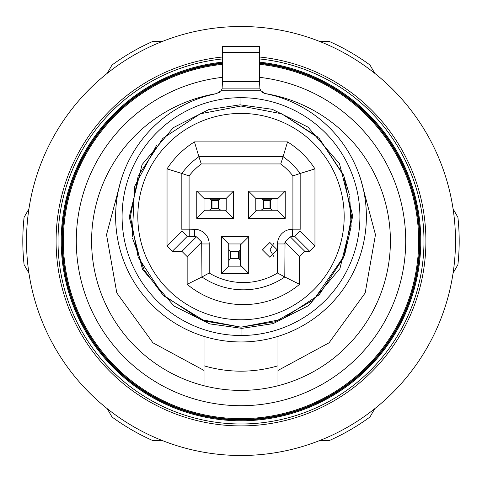 <?xml version="1.0" encoding="UTF-8"?>
<svg xmlns="http://www.w3.org/2000/svg" width="482" height="482" viewBox="0 0 482 482"><rect width="100%" height="100%" fill="white"/><g stroke="black" fill="none" stroke-linecap="round" stroke-linejoin="round"><path stroke-width="0.72" d="M319.277 440.705L328.905 440.705A218.195 218.195 0 0 0 369.995 416.978L374.809 408.64M453.086 273.065L457.9 264.72A218.195 218.195 0 0 0 457.9 217.28L453.086 208.935M374.809 73.36L369.995 65.022A218.195 218.195 0 0 0 328.905 41.295L319.277 41.295M107.191 73.36L112.005 65.022A218.195 218.195 0 0 1 153.095 41.295L162.723 41.295M28.914 273.065L24.1 264.72A218.195 218.195 0 0 1 24.1 217.28L28.914 208.935M162.723 440.705L153.095 440.705A218.195 218.195 0 0 1 112.005 416.978L107.191 408.64M241 455.496A214.496 214.496 0 0 0 455.496 241A214.496 214.496 0 0 0 241 26.504A214.496 214.496 0 0 0 26.504 241A214.496 214.496 0 0 0 241 455.496M222.509 57.015A184.907 184.907 0 0 0 56.322 250.254A184.907 184.907 0 0 0 241 425.907A184.907 184.907 0 0 0 425.678 250.254A184.907 184.907 0 0 0 259.491 57.015M222.509 58.949A182.985 182.985 0 0 0 58.25 250.254A182.985 182.985 0 0 0 241 423.985A182.985 182.985 0 0 0 423.75 250.254A182.985 182.985 0 0 0 259.491 58.949M241 419.991A178.991 178.991 0 0 1 62.244 250.26A178.991 178.991 0 0 1 222.509 62.967A178.991 178.991 0 0 0 62.244 250.26A178.991 178.991 0 0 0 241 419.991A178.991 178.991 0 0 0 419.756 250.26A178.991 178.991 0 0 0 259.491 62.967M204.019 336.382L204.019 365.814C228.673 372.966 253.327 372.966 277.981 365.814L277.981 385.757A149.408 149.408 0 0 0 265.07 93.544M277.981 365.814L277.981 336.382L277.981 370.435L329.061 342.816L365.193 292.942L375.466 234.716L360.771 179.557M262.166 92.068L262.033 91.954A7.399 7.399 0 0 0 265.443 93.629A125.368 125.368 0 0 1 241 341.961A125.368 125.368 0 0 1 216.557 93.629L221.075 90.755L222.069 88.881L222.509 81.5L259.491 81.5L259.931 88.881L222.069 88.881M273.619 243.506L269.968 249.875L273.619 256.243M277.277 249.875L269.848 257.274L262.425 249.875L269.848 242.482L277.277 249.875M222.509 63.485A178.473 178.473 0 0 0 62.762 250.26A178.473 178.473 0 0 0 241 419.473A178.473 178.473 0 0 0 419.238 250.26A178.473 178.473 0 0 0 259.491 63.485M259.491 77.337A164.705 164.705 0 0 1 405.446 250.26A164.705 164.705 0 0 1 241 405.705A164.705 164.705 0 0 1 76.295 241A164.705 164.705 0 0 1 222.509 77.337M264.913 93.502L260.925 90.755L259.931 88.881M260.925 90.755L221.075 90.755M259.491 52.466L222.509 52.466L222.509 46.549L259.491 46.549L259.491 81.5M218.533 92.936L219.834 92.068M222.509 52.466L222.509 81.5M351.577 216.593L343.811 257.292L319.186 294.779L281.705 319.403L241 327.17L200.295 319.403L162.814 294.779L138.189 257.292L130.423 216.593L138.189 175.888L162.814 138.4L200.295 113.782L241 106.016L281.705 113.782L319.186 138.4L343.811 175.888L351.577 216.593M137.822 216.593A103.178 103.178 0 0 1 241 113.415A103.178 103.178 0 0 1 344.178 216.593A103.178 103.178 0 0 1 241 319.771A103.178 103.178 0 0 1 137.822 216.593M121.229 179.551L106.534 234.704L116.807 292.929L152.927 342.81L204.019 370.435L204.019 365.814L204.019 385.757A149.408 149.408 0 0 0 277.981 385.757A149.408 149.408 0 0 1 204.019 385.757L204.019 370.435M216.93 93.544A149.408 149.408 0 0 0 204.019 385.757A149.408 149.408 0 0 1 91.592 241M299.581 256.587L299.581 284.32A88.019 88.019 0 0 1 187.155 284.32L187.155 256.587L201.693 242.042L196.463 236.813L181.925 251.357L172.267 251.357L167.037 246.127L167.037 168.881A88.019 88.019 0 0 1 194.457 141.889L287.543 141.889A88.019 88.019 0 0 1 314.963 168.881L314.963 246.127L309.733 251.357L304.811 251.357L290.266 236.813L285.037 242.042L299.581 256.587L304.811 251.357M181.925 251.357L187.155 256.587M287.543 141.889L283.103 156.68L198.897 156.68L201.259 163.94L280.741 163.94L283.103 156.68A73.222 73.222 0 0 1 300.172 173.46L292.911 175.894L292.911 229.167L300.172 229.167L300.172 173.46L314.963 168.881M300.172 229.167L299.918 231.083L294.689 236.313L292.773 236.56L292.911 229.167M195.758 236.662A7.399 7.399 0 0 0 194.553 236.56L187.311 236.313L182.082 231.083L181.828 229.167L189.089 229.167L189.089 175.894L181.828 173.46A73.222 73.222 0 0 1 198.897 156.68L194.457 141.889M181.828 229.167L181.828 173.46L167.037 168.881M201.693 242.042L201.946 276.975L187.155 284.32M189.089 229.167L194.553 229.305A14.659 14.659 0 0 1 209.206 243.958L209.206 273.023L201.946 276.975A73.222 73.222 0 0 0 284.784 276.975L299.581 284.32M209.206 273.023A65.968 65.968 0 0 0 277.53 273.023L284.784 276.975L285.037 242.042M290.266 236.813L292.773 236.56M194.553 229.305L194.553 236.56L196.463 236.813M209.206 243.958L201.946 243.958A7.399 7.399 0 0 0 201.85 242.753M284.886 242.753A7.399 7.399 0 0 0 284.784 243.958L277.53 243.958A14.659 14.659 0 0 1 292.182 229.305L292.182 236.56A7.399 7.399 0 0 0 290.977 236.662M277.53 243.958L277.53 273.023M292.911 175.894A65.968 65.968 0 0 0 280.741 163.94M201.259 163.94A65.968 65.968 0 0 0 189.089 175.894M292.182 229.305L292.773 229.305M240.554 244.844L248.706 236.698L248.706 273.408L221.461 273.408L221.461 236.698L248.706 236.698M221.461 236.698L228.721 243.958L228.721 266.148L221.461 273.408M248.706 273.408L240.554 265.263M277.096 210.23L285.242 218.376L248.531 218.376L248.531 191.137L285.242 191.137L285.242 218.376M285.242 191.137L277.981 198.397L277.981 210.23L261.208 210.23L263.756 208.146L263.756 200.482L261.208 198.397L255.791 198.397L255.791 210.23L261.208 210.23M248.531 191.137L255.791 198.397M248.531 218.376L256.683 210.23M204.019 198.397L204.019 210.23L209.435 210.23L211.984 208.146L211.984 200.482L209.435 198.397L204.019 198.397L196.758 191.137L233.469 191.137L233.469 218.376L196.758 218.376L196.758 191.137M196.758 218.376L204.904 210.23M233.469 218.376L225.317 210.23M233.469 191.137L226.209 198.397L226.209 210.23L209.435 210.23M226.209 198.397L220.792 198.397L218.961 199.771L218.961 208.863L220.792 210.23M209.435 198.397L220.792 198.397M218.961 208.863L218.244 208.146L211.984 208.146M211.984 200.482L218.244 200.482L218.961 199.771M277.981 198.397L272.565 198.397L270.745 199.759L270.733 208.863L272.565 210.23M263.756 200.482L270.016 200.482L270.733 199.771L263.027 199.759M261.208 198.397L272.565 198.397M263.027 208.869L270.745 208.869L270.016 208.146L263.756 208.146M228.721 249.375L230.806 251.923L238.47 251.923L240.554 249.375L240.554 243.958L228.721 243.958M240.554 249.375L240.554 266.148L228.721 266.148M240.554 260.732L239.186 258.9L230.095 258.9L228.721 260.732M230.095 258.9L230.806 258.183L230.806 251.923M238.47 251.923L238.47 258.183L239.186 258.9M222.509 62.166A179.786 179.786 0 0 0 61.455 250.26A179.786 179.786 0 0 0 241 420.786A179.786 179.786 0 0 0 420.545 250.26A179.786 179.786 0 0 0 259.491 62.166M241.928 328.356L209.724 323.892L174.014 306.058L142.497 269.402L129.236 217.057L142.063 164.597L173.279 127.682L208.839 109.553L240.072 104.829L272.276 109.294L307.986 127.121L339.503 163.778L352.764 216.129L339.937 268.588L308.721 305.504L273.161 323.627L241.928 328.356L241.982 335.496A118.909 118.909 0 0 1 122.091 216.593A118.909 118.909 0 0 1 240.018 97.683A118.909 118.909 0 0 1 241 97.683A118.909 118.909 0 0 1 359.909 216.099A118.909 118.909 0 0 1 241.982 335.496M240.072 104.829L240.018 97.683M156.789 144.931L134.592 186.516L132.243 236.554M132.586 238.367L144.064 269.8L162.717 294.689M164.235 296.183L204.844 321.09L241 327.17L275.077 321.783L313.728 299.882L344.516 255.472L351.125 226.564L349.751 196.584M222.509 64.317A177.653 177.653 0 0 0 63.347 241A177.653 177.653 0 0 0 241 418.653A177.653 177.653 0 0 0 418.406 250.26A177.653 177.653 0 0 0 259.491 64.317M349.402 194.788L343.853 175.996M343.238 174.472L319.271 138.485M317.777 137.015L281.807 113.824M314.963 246.127L299.918 231.083M182.082 231.083L167.037 246.127M309.733 251.357L294.689 236.313M187.311 236.313L172.267 251.357M189.227 229.305L189.227 236.56M218.973 208.869L211.255 208.869L211.267 199.771L218.973 199.759M218.244 200.482L218.244 208.146M263.039 208.863L263.039 199.771M270.016 200.482L270.016 208.146M230.095 251.206L239.186 251.206M230.083 251.194L230.083 258.912M239.199 258.912L239.199 251.194M238.47 258.183L230.806 258.183M262.033 91.954L263.461 92.93"/></g></svg>
